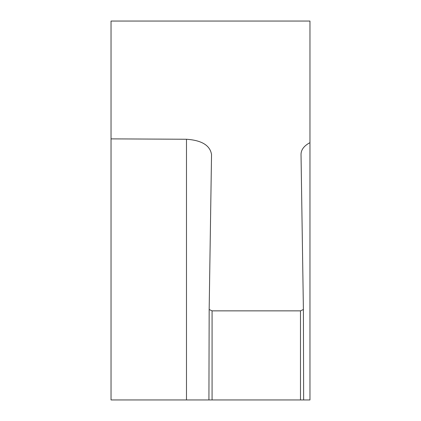 <?xml version="1.0" encoding="UTF-8"?>
<svg xmlns="http://www.w3.org/2000/svg" width="421" height="421" viewBox="0 0 421 421"><rect width="100%" height="100%" fill="white"/><g stroke="black" fill="none" stroke-linecap="round" stroke-linejoin="round"><path stroke-width="0.63" d="M211.537 154.539C210.068 145.387 201.717 140.293 186.487 139.251L111.039 138.877L111.039 21.05L309.961 21.05L309.961 399.95L303.646 399.95L303.399 309.503L300.489 310.861L212.079 310.861L209.169 309.503L211.537 154.402M111.039 138.877L111.039 399.95L212.079 399.95L212.079 310.861M303.646 399.95L212.079 399.95M309.961 142.661C304.104 145.771 301.126 149.671 301.026 154.36L303.399 309.503M209.169 309.503L208.921 399.95M300.489 399.95L300.489 310.861M186.487 139.251L186.487 399.95"/></g></svg>
